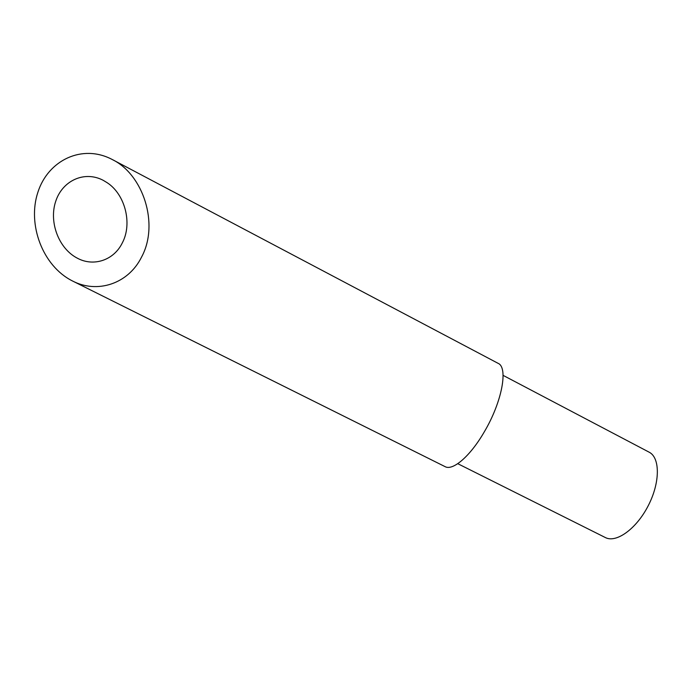 <?xml version="1.0" encoding="UTF-8"?>
<svg xmlns="http://www.w3.org/2000/svg" width="692" height="692" viewBox="0 0 692 692"><rect width="100%" height="100%" fill="white"/><g stroke="black" fill="none" stroke-linecap="round" stroke-linejoin="round"><path stroke-width="1.04" d="M457.758 463.683L605.31 537.528C616.157 543.35 636.398 528.947 648.266 505.653C660.272 482.436 660.168 457.585 649.113 452.17L503.084 375.358M122.268 242.987C132.7 223.525 125.001 194.279 107.182 182.723L103.194 180.309C84.268 170.353 62.211 180.776 55.645 201.536C48.777 222.141 58.716 248.869 77.729 258.384C93.705 266.827 113.782 260.33 122.268 242.987M72.487 280.969L445.051 466.624C452.724 471.088 470.145 456.313 484.158 432.085C502.02 402.156 508.43 367.357 498.067 363.317L112.139 159.463C82.21 143.668 47.973 160.276 37.844 192.402C27.239 224.286 42.454 265.996 72.487 280.969C96.992 293.849 128.193 284.101 141.54 257.104C159.463 224.217 143.253 174.427 112.139 159.463"/></g></svg>
